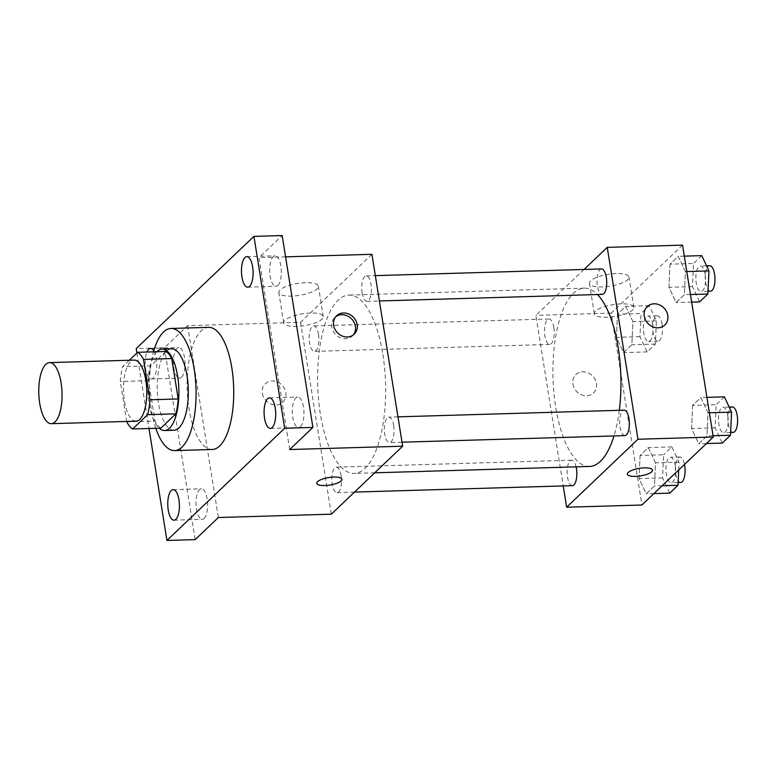 <?xml version="1.0" encoding="UTF-8"?>
<svg xmlns="http://www.w3.org/2000/svg" width="776" height="776" viewBox="0 0 776 776"><rect width="100%" height="100%" fill="white"/><g stroke="black" fill="none" stroke-linecap="round" stroke-linejoin="round"><path stroke-width="0.58" stroke-dasharray="3.88 2.91" d="M136.033 421.174A30.545 11.621 88.3 0 1 123.51 390.988A30.545 11.621 88.3 0 1 134.229 360.103M129.301 360.248L122.627 366.611A39.43 15.006 88.3 0 0 120.299 381.491L126.701 421.455M160.855 428.139A39.43 15.006 88.3 0 1 155.006 421.048L126.769 421.882M165.88 351.47L150.864 365.777A39.43 15.006 88.3 0 0 148.536 380.657L155.006 421.048M156.907 351.732A40.73 15.501 -91.7 0 0 147.876 390.26A40.73 15.501 -91.7 0 0 159.167 428.197M173.979 430.243A40.73 15.501 88.3 0 1 157.286 389.988A40.73 15.501 88.3 0 1 171.574 348.812M150.864 365.777L122.627 366.611M148.536 380.657L120.299 381.491M155.792 428.294A61.091 23.251 88.3 0 1 153.532 351.838M212.236 449.488A61.091 23.251 88.3 0 1 187.191 389.106A61.091 23.251 88.3 0 1 208.628 327.346M153.793 350.888A15.277 5.81 88.3 0 1 156.645 367.94A15.277 5.81 88.3 0 1 151.407 378.96A15.277 5.81 88.3 0 1 145.645 369.017A15.277 5.81 88.3 0 1 146.916 352.032M136.906 353.002L149.002 428.498M300.448 426.693A15.277 5.81 -91.7 0 0 303.794 409.631A15.277 5.81 -91.7 0 0 297.693 397.04A15.277 5.81 -91.7 0 0 295.831 397.913A15.277 5.81 -91.7 0 0 292.484 414.976A15.277 5.81 -91.7 0 0 298.595 427.576A15.277 5.81 -91.7 0 0 300.448 426.693M277.827 285.471A15.277 5.81 -91.7 0 0 281.174 268.409A15.277 5.81 -91.7 0 0 275.073 255.808A15.277 5.81 -91.7 0 0 273.21 256.681A15.277 5.81 -91.7 0 0 269.864 273.744A15.277 5.81 -91.7 0 0 275.965 286.344A15.277 5.81 -91.7 0 0 277.827 285.471M289.71 449.527L258.98 257.642L282.163 235.545M371.927 254.315L300.574 322.302L187.627 325.639L164.434 347.735L136.198 348.57M285.578 256.856L258.98 257.642M305.618 282.736A20.021 5.985 170.9 0 0 278.826 292.581A20.021 5.985 170.9 0 0 299.546 295.326A20.021 5.985 170.9 0 0 318.373 286.247A20.021 5.985 170.9 0 0 305.618 282.736M164.434 347.735L195.174 539.621M181.497 377.252A15.277 5.81 -91.7 0 0 184.853 360.19A15.277 5.81 -91.7 0 0 178.742 347.6A15.277 5.81 -91.7 0 0 176.889 348.472A15.277 5.81 -91.7 0 0 173.543 365.535A15.277 5.81 -91.7 0 0 179.644 378.125A15.277 5.81 -91.7 0 0 181.497 377.252M204.127 518.484A15.277 5.81 -91.7 0 0 207.473 501.422A15.277 5.81 -91.7 0 0 201.362 488.822A15.277 5.81 -91.7 0 0 199.51 489.695A15.277 5.81 -91.7 0 0 196.163 506.757A15.277 5.81 -91.7 0 0 202.264 519.357A15.277 5.81 -91.7 0 0 204.127 518.484M187.627 325.639L218.357 517.524M382.869 354.467A89.201 33.94 88.3 0 1 354.254 473.409A89.201 33.94 88.3 0 1 317.694 385.245A89.201 33.94 88.3 0 1 348.987 295.084A89.201 33.94 88.3 0 1 382.869 354.467M300.574 322.302L331.313 514.187M318.509 334.407A12.726 4.84 88.3 0 1 314.425 351.373A12.726 4.84 88.3 0 1 309.207 338.792A12.726 4.84 88.3 0 1 313.679 325.93A12.726 4.84 88.3 0 1 318.509 334.407M393.645 425.587A12.726 4.84 88.3 0 1 389.562 442.562A12.726 4.84 88.3 0 1 384.343 429.982A12.726 4.84 88.3 0 1 388.805 417.119A12.726 4.84 88.3 0 1 393.645 425.587M341.13 475.63A12.726 4.84 88.3 0 1 337.046 492.605A12.726 4.84 88.3 0 1 331.827 480.024A12.726 4.84 88.3 0 1 336.299 467.162A12.726 4.84 88.3 0 1 341.13 475.63M362.101 292.862A12.726 4.84 -91.7 0 0 366.941 301.34A12.726 4.84 -91.7 0 0 371.403 288.468A12.726 4.84 -91.7 0 0 366.185 275.887A12.726 4.84 -91.7 0 0 362.101 292.862M262.298 393.316A12.726 11.136 46.4 0 0 270.649 403.908A12.726 11.136 46.4 0 0 282.842 402.181A12.726 11.136 46.4 0 0 282.134 385.284A12.726 11.136 46.4 0 0 265.285 383.751A12.726 11.136 46.4 0 0 262.298 393.316M353.245 334.99A12.726 11.136 -133.6 0 1 352.401 335.901A12.726 11.136 -133.6 0 1 335.552 334.378A12.726 11.136 -133.6 0 1 334.834 317.471A12.726 11.136 -133.6 0 1 335.795 316.676M262.307 393.306A12.726 11.136 46.4 0 0 270.649 403.898A12.726 11.136 46.4 0 0 282.852 402.181A12.726 11.136 46.4 0 0 282.134 385.284A12.726 11.136 46.4 0 0 265.285 383.751A12.726 11.136 46.4 0 0 262.307 393.306M310.468 313.048A20.021 5.985 170.9 0 0 283.686 322.903A20.021 5.985 170.9 0 0 304.405 325.648A20.021 5.985 170.9 0 0 323.223 316.569A20.021 5.985 170.9 0 0 310.468 313.048M316.763 483.303L316.763 483.312A12.726 3.802 -9.1 0 1 316.763 483.303A12.726 3.802 -9.1 0 1 333.796 477.046A12.726 3.802 -9.1 0 1 341.906 479.277A12.726 3.802 -9.1 0 1 341.906 479.287L341.906 479.287M619.306 410.31A89.201 33.94 88.3 0 1 613.991 435.937M589.566 466.454A89.201 33.94 88.3 0 1 553.007 378.3A89.201 33.94 88.3 0 1 584.299 288.139A89.201 33.94 88.3 0 1 597.462 294.531M601.497 268.942A12.726 4.84 -91.7 0 0 597.413 285.917A12.726 4.84 -91.7 0 0 602.254 294.385M572.358 485.65A12.726 4.84 88.3 0 1 567.14 473.079A12.726 4.84 88.3 0 1 571.611 460.207A12.726 4.84 88.3 0 1 576.083 466.851M624.874 435.617A12.726 4.84 88.3 0 1 619.655 423.036A12.726 4.84 88.3 0 1 624.117 410.165M553.822 327.453A12.726 4.84 88.3 0 1 549.738 344.428A12.726 4.84 88.3 0 1 544.519 331.847A12.726 4.84 88.3 0 1 548.991 318.985A12.726 4.84 88.3 0 1 553.822 327.453M584.047 269.456L535.886 315.347L563.211 485.921M617.473 314.222L616.425 337.327L623.613 352.595L631.858 344.748L632.906 321.633L625.708 306.365L617.473 314.222L616.425 337.327L623.613 352.595L631.858 344.748L632.906 321.633L625.708 306.365L617.473 314.222L641.005 313.523L639.957 336.639L647.145 351.897L655.39 344.049L656.428 320.934L649.24 305.676L641.005 313.523M692.599 405.402L691.562 428.517L698.749 443.785L706.994 435.928L708.032 412.813L700.844 397.555L692.599 405.402L691.562 428.517L698.749 443.785L706.994 435.928L708.032 412.813L700.844 397.555L692.599 405.402L716.132 404.713L715.094 427.828L722.281 443.086M682.54 245.138L611.187 313.126L641.927 505.011M640.093 455.444L639.046 478.559L646.233 493.817L654.478 485.97L655.526 462.855L648.329 447.597L640.093 455.444L639.046 478.559L646.233 493.817L654.478 485.97L655.526 462.855L648.329 447.597L640.093 455.444L663.625 454.746L662.578 477.861L669.766 493.129M669.979 264.18L668.941 287.295L676.129 302.553L684.364 294.705L685.412 271.59L678.224 256.322L669.979 264.18L668.941 287.295L676.129 302.553L684.364 294.705L685.412 271.59L678.224 256.322L669.979 264.18L693.511 263.481L692.464 286.596L699.661 301.864M611.187 313.126L535.886 315.347M616.231 273.559A20.021 5.985 170.9 0 0 589.44 283.415A20.021 5.985 170.9 0 0 610.159 286.16A20.021 5.985 170.9 0 0 628.987 277.08A20.021 5.985 170.9 0 0 616.231 273.559M572.911 384.139A12.726 11.136 46.4 0 0 581.263 394.732A12.726 11.136 46.4 0 0 593.456 393.005A12.726 11.136 46.4 0 0 592.738 376.108A12.726 11.136 46.4 0 0 575.899 374.575A12.726 11.136 46.4 0 0 572.911 384.139A12.726 11.136 46.4 0 0 581.263 394.732A12.726 11.136 46.4 0 0 593.465 393.005A12.726 11.136 46.4 0 0 592.748 376.108A12.726 11.136 46.4 0 0 575.899 374.575A12.726 11.136 46.4 0 0 572.911 384.139M664.809 325.018L664.809 325.018A12.726 11.136 -133.6 0 1 647.96 323.485A12.726 11.136 -133.6 0 1 647.242 306.588L647.252 306.588M621.081 303.872A20.021 5.985 170.9 0 0 594.3 313.727A20.021 5.985 170.9 0 0 615.019 316.472A20.021 5.985 170.9 0 0 633.837 307.393A20.021 5.985 170.9 0 0 621.081 303.872M627.377 474.136L627.377 474.136A12.726 3.802 -9.1 0 1 644.41 467.87A12.726 3.802 -9.1 0 1 652.509 470.11A12.726 3.802 -9.1 0 1 652.519 470.11L652.519 470.12M701.756 255.634L693.511 263.481M705.171 274.5A12.726 4.84 88.3 0 1 701.087 291.466A12.726 4.84 88.3 0 1 695.868 278.885A12.726 4.84 88.3 0 1 700.33 266.022A12.726 4.84 88.3 0 1 705.171 274.5M692.464 286.596L668.941 287.295M691.658 302.097L676.129 302.553M690.446 294.521L684.364 294.705M686.77 271.551L685.412 271.59M684.296 256.148L678.224 256.322M710.496 291.194A12.726 4.84 88.3 0 1 705.277 278.613A12.726 4.84 88.3 0 1 709.739 265.741M652.655 324.533A12.726 4.84 88.3 0 1 648.571 341.508A12.726 4.84 88.3 0 1 643.352 328.927A12.726 4.84 88.3 0 1 647.814 316.065A12.726 4.84 88.3 0 1 652.655 324.533M639.957 336.639L616.425 337.327M647.145 351.897L623.613 352.595M655.39 344.049L631.858 344.748M656.428 320.934L632.906 321.633M649.24 305.676L625.708 306.365M662.064 324.261A12.726 4.84 88.3 0 1 657.98 341.227A12.726 4.84 88.3 0 1 652.762 328.646A12.726 4.84 88.3 0 1 657.233 315.784A12.726 4.84 88.3 0 1 662.064 324.261M724.377 396.856L716.132 404.713M727.791 415.723A12.726 4.84 88.3 0 1 723.707 432.698A12.726 4.84 88.3 0 1 718.489 420.117A12.726 4.84 88.3 0 1 722.951 407.255A12.726 4.84 88.3 0 1 727.791 415.723M715.094 427.828L691.562 428.517M706.412 443.552L698.749 443.785M713.066 435.753L706.994 435.928M709.39 412.774L708.032 412.813M706.926 397.37L700.844 397.555M733.116 432.416A12.726 4.84 88.3 0 1 727.898 419.835A12.726 4.84 88.3 0 1 732.369 406.973M678.699 469.965L679.048 462.166L671.861 446.898L663.625 454.746M675.275 465.765A12.726 4.84 88.3 0 1 671.192 482.74A12.726 4.84 88.3 0 1 665.973 470.159A12.726 4.84 88.3 0 1 670.435 457.287A12.726 4.84 88.3 0 1 675.275 465.765M662.578 477.861L639.046 478.559M653.906 493.594L646.233 493.817M662.141 485.747L654.478 485.97M679.048 462.166L655.526 462.855M671.861 446.898L648.329 447.597M680.601 482.459A12.726 4.84 88.3 0 1 675.382 469.878A12.726 4.84 88.3 0 1 679.854 457.015A12.726 4.84 88.3 0 1 684.5 464.436M174.028 520.192L202.264 519.357M173.126 489.656L201.362 488.822M270.349 428.4L298.595 427.576M269.456 397.875L297.693 397.04M247.728 287.178L275.965 286.344M246.826 256.643L275.073 255.808M151.407 378.96L179.644 378.125M150.505 348.424L178.742 347.6M352.401 335.901L354.195 334.194M334.834 317.471L336.639 315.764M323.223 316.569L318.373 286.247M283.686 322.903L278.826 292.581M584.299 288.139L348.987 295.084M374.74 472.807L354.254 473.409M366.941 301.34L379.396 300.972M366.185 275.887L375.341 275.625M571.611 460.207L336.299 467.162M354.496 492.091L337.046 492.605M397.962 416.848L388.805 417.119M402.016 442.194L389.562 442.562M548.991 318.985L313.679 325.93M549.738 344.428L314.425 351.373M633.837 307.393L628.987 277.08M594.3 313.727L589.44 283.415M706.567 265.838L700.33 266.022M708.022 291.262L701.087 291.466M657.233 315.784L647.814 316.065M657.98 341.227L648.571 341.508M729.188 407.07L722.951 407.255M730.643 432.494L723.707 432.698M679.854 457.015L670.435 457.287M678.127 482.526L671.192 482.74"/><path stroke-width="1.16" d="M61.12 382.946A30.545 11.621 88.3 0 1 51.323 423.677A30.545 11.621 88.3 0 1 38.8 393.49A30.545 11.621 88.3 0 1 49.518 362.605A30.545 11.621 88.3 0 1 61.12 382.946M49.518 362.605L134.229 360.103A30.545 11.621 88.3 0 1 145.83 380.444A30.545 11.621 88.3 0 1 136.033 421.174L51.323 423.677M178.199 398.951A39.43 15.006 88.3 0 1 175.871 413.831L160.855 428.139L132.618 428.973L147.634 414.665A39.43 15.006 88.3 0 0 149.962 399.785L178.199 398.951L171.729 358.56A39.43 15.006 88.3 0 0 165.88 351.47L137.643 352.304L129.301 360.248M126.701 421.455L126.769 421.882A39.43 15.006 88.3 0 0 132.618 428.973M149.962 399.785L143.492 359.395A39.43 15.006 88.3 0 0 137.643 352.304M175.871 413.831L147.634 414.665M171.729 358.56L143.492 359.395M159.167 428.197A40.73 15.501 -91.7 0 0 164.57 430.515A40.73 15.501 -91.7 0 0 169.517 428.187A40.73 15.501 -91.7 0 0 178.451 382.684A40.73 15.501 -91.7 0 0 162.165 349.093A40.73 15.501 -91.7 0 0 156.907 351.732M162.165 349.093L171.574 348.812A40.73 15.501 88.3 0 1 187.055 375.933A40.73 15.501 88.3 0 1 178.926 427.906A40.73 15.501 88.3 0 1 173.979 430.243L164.57 430.515M153.532 351.838A61.091 23.251 88.3 0 1 170.982 328.461A61.091 23.251 88.3 0 1 194.184 369.134A61.091 23.251 88.3 0 1 174.581 450.594A61.091 23.251 88.3 0 1 155.792 428.294M170.982 328.461L208.628 327.346A61.091 23.251 88.3 0 1 231.84 368.018A61.091 23.251 88.3 0 1 212.236 449.488L174.581 450.594M146.916 352.032A15.277 5.81 88.3 0 1 148.653 349.307A15.277 5.81 88.3 0 1 150.505 348.424A15.277 5.81 88.3 0 1 153.793 350.888M244.974 257.516A15.277 5.81 88.3 0 1 246.826 256.643A15.277 5.81 88.3 0 1 253.092 271.736A15.277 5.81 88.3 0 1 247.728 287.178A15.277 5.81 88.3 0 1 241.627 274.578A15.277 5.81 88.3 0 1 244.974 257.516M267.594 398.748A15.277 5.81 88.3 0 1 269.456 397.875A15.277 5.81 88.3 0 1 275.713 412.968A15.277 5.81 88.3 0 1 270.349 428.4A15.277 5.81 88.3 0 1 264.247 415.81A15.277 5.81 88.3 0 1 267.594 398.748M171.273 490.529A15.277 5.81 88.3 0 1 173.126 489.656A15.277 5.81 88.3 0 1 179.392 504.749A15.277 5.81 88.3 0 1 174.028 520.192A15.277 5.81 88.3 0 1 167.926 507.591A15.277 5.81 88.3 0 1 171.273 490.529M149.002 428.498L166.937 540.455L284.666 428.265L253.927 236.379L136.198 348.57L136.906 353.002M166.937 540.455L195.174 539.621L218.357 517.524L331.313 514.187L402.657 446.2L289.71 449.527L312.903 427.43L284.666 428.265M333.796 477.056A12.726 3.802 -9.1 0 1 341.906 479.287A12.726 3.802 -9.1 0 1 329.936 485.058A12.726 3.802 -9.1 0 1 316.763 483.312A12.726 3.802 -9.1 0 1 333.796 477.056M312.903 427.43L282.163 235.545L253.927 236.379M402.657 446.2L371.927 254.315L285.578 256.856M357.183 324.63A12.726 11.136 -133.6 0 1 354.195 334.194A12.726 11.136 -133.6 0 1 337.356 332.661A12.726 11.136 -133.6 0 1 336.639 315.764A12.726 11.136 -133.6 0 1 348.831 314.037A12.726 11.136 -133.6 0 1 357.183 324.63M335.795 316.676A12.726 11.136 -133.6 0 1 347.667 316.045A12.726 11.136 -133.6 0 1 355.389 326.347A12.726 11.136 -133.6 0 1 353.245 334.99M341.906 479.287A12.726 3.802 -9.1 0 1 329.936 485.048A12.726 3.802 -9.1 0 1 316.763 483.312M597.462 294.531A89.201 33.94 88.3 0 1 618.181 347.522A89.201 33.94 88.3 0 1 619.306 410.31M613.991 435.937A89.201 33.94 88.3 0 1 589.566 466.454L374.74 472.807M379.396 300.972L602.254 294.385A12.726 4.84 -91.7 0 0 606.716 281.523A12.726 4.84 -91.7 0 0 601.497 268.942L375.341 275.625M576.083 466.851A12.726 4.84 88.3 0 1 576.442 468.685A12.726 4.84 88.3 0 1 572.358 485.65L354.496 492.091M397.962 416.848L624.117 410.165A12.726 4.84 88.3 0 1 628.958 418.642A12.726 4.84 88.3 0 1 624.874 435.617L402.016 442.194M563.211 485.921L566.625 507.232L637.969 439.245L607.239 247.36L584.047 269.456M637.969 439.245L713.27 437.024L641.927 505.011L566.625 507.232M644.41 467.88A12.726 3.802 -9.1 0 1 652.519 470.12A12.726 3.802 -9.1 0 1 640.549 475.892A12.726 3.802 -9.1 0 1 627.377 474.146A12.726 3.802 -9.1 0 1 644.41 467.88M713.27 437.024L682.54 245.138L607.239 247.36M647.242 306.588A12.726 11.136 -133.6 0 1 659.445 304.871A12.726 11.136 -133.6 0 1 667.787 315.463A12.726 11.136 -133.6 0 1 664.809 325.018A12.726 11.136 -133.6 0 1 647.96 323.485A12.726 11.136 -133.6 0 1 647.252 306.588A12.726 11.136 -133.6 0 1 659.445 304.861A12.726 11.136 -133.6 0 1 667.797 315.454A12.726 11.136 -133.6 0 1 664.809 325.018M652.519 470.11A12.726 3.802 -9.1 0 1 640.549 475.882A12.726 3.802 -9.1 0 1 627.377 474.136M691.658 302.097L699.661 301.864L707.896 294.007L708.944 270.892L701.756 255.634L684.296 256.148M707.896 294.007L690.446 294.521M708.944 270.892L686.77 271.551M706.567 265.838L709.739 265.741A12.726 4.84 88.3 0 1 714.58 274.219A12.726 4.84 88.3 0 1 710.496 291.194L708.022 291.262M706.412 443.552L722.281 443.086L730.517 435.239L731.564 412.124L724.377 396.856L706.926 397.37M730.517 435.239L713.066 435.753M731.564 412.124L709.39 412.774M729.188 407.07L732.369 406.973A12.726 4.84 88.3 0 1 737.2 415.441A12.726 4.84 88.3 0 1 733.116 432.416L730.643 432.494M653.906 493.594L669.766 493.129L678.011 485.272L678.699 469.965M678.011 485.272L662.141 485.747M684.5 464.436A12.726 4.84 88.3 0 1 684.684 465.484A12.726 4.84 88.3 0 1 680.601 482.459L678.127 482.526"/></g></svg>
